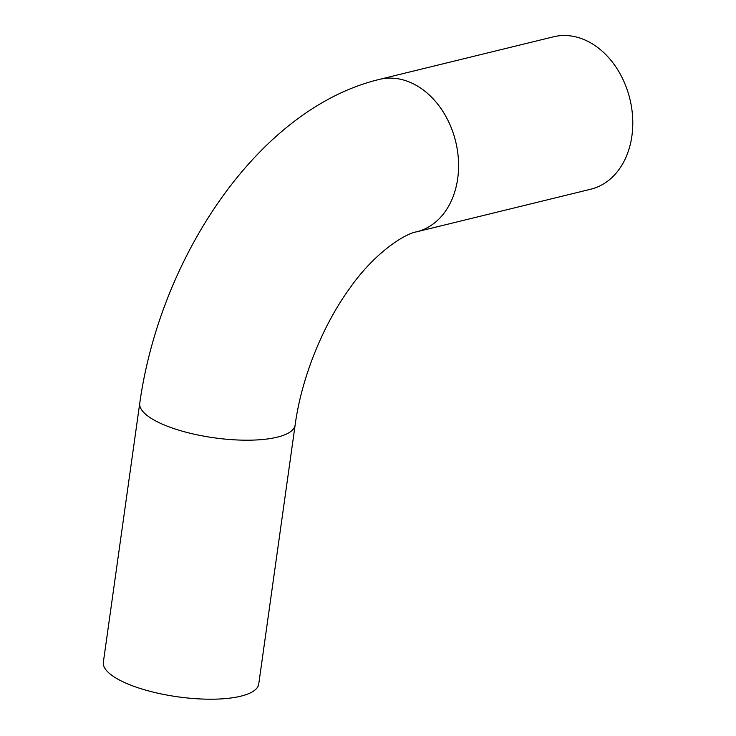 <?xml version="1.0" encoding="UTF-8"?>
<svg xmlns="http://www.w3.org/2000/svg" width="736" height="736" viewBox="0 0 736 736"><rect width="100%" height="100%" fill="white"/><g stroke="black" fill="none" stroke-linecap="round" stroke-linejoin="round"><path stroke-width="1.1" d="M131.266 685.336A78.448 23.883 -172 0 1 103.353 662.244L139.748 403.236A78.448 23.883 -172 0 0 167.67 426.337A78.448 23.883 -172 0 0 248.915 440.192A78.448 23.883 -172 0 0 295.127 425.077L258.732 684.084A78.448 23.883 -172 0 1 212.511 699.2A78.448 23.883 -172 0 1 131.266 685.336M295.127 425.077C301.447 378.092 322.626 325.33 350.06 287.877C374.514 252.853 404.901 233.588 416.594 231.831L590.796 189.207A78.448 59.404 -103.7 0 0 632.647 117.594A78.448 59.404 -103.7 0 0 582.553 38.999A78.448 59.404 -103.7 0 0 553.509 36.8L379.316 79.414C258.658 108.45 160.135 257.011 139.748 403.236M416.594 231.831A78.448 59.404 -103.7 0 0 458.445 160.209A78.448 59.404 -103.7 0 0 408.351 81.622A78.448 59.404 -103.7 0 0 379.316 79.414"/></g></svg>
